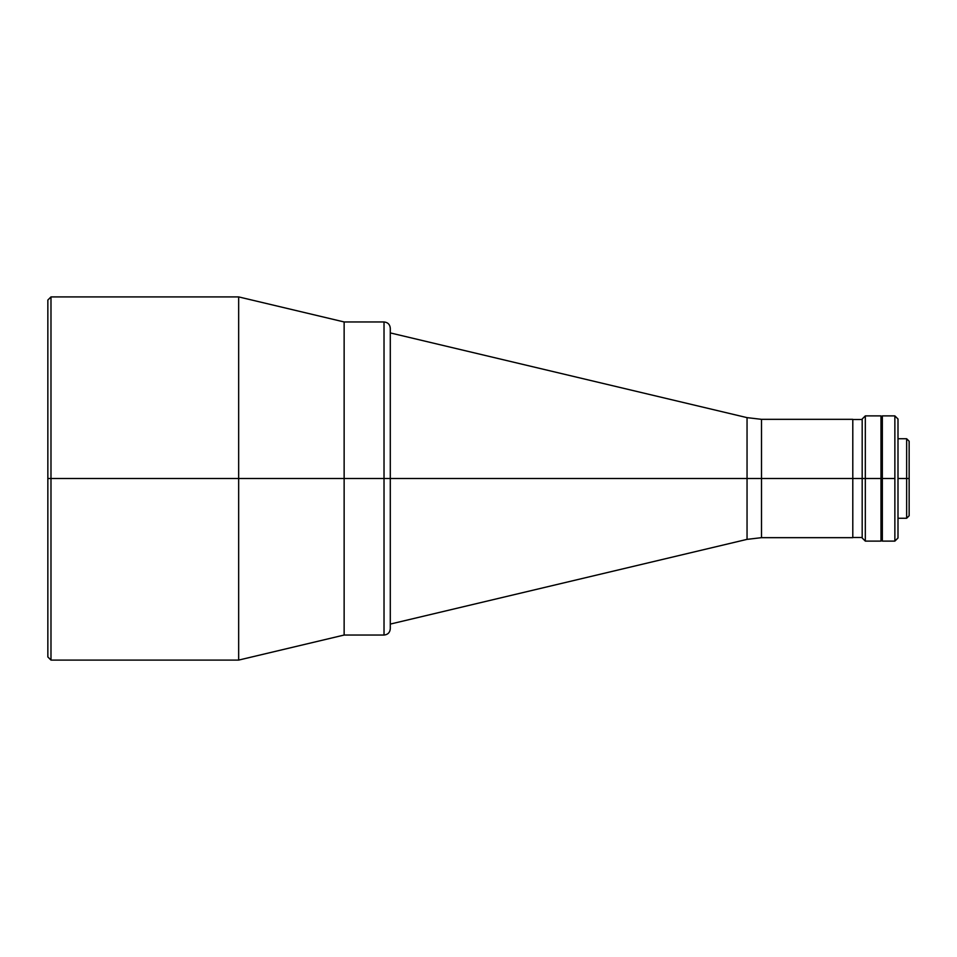 <?xml version="1.0" encoding="UTF-8"?>
<svg xmlns="http://www.w3.org/2000/svg" width="957" height="957" viewBox="0 0 957 957"><rect width="100%" height="100%" fill="white"/><g stroke="black" fill="none" stroke-linecap="round" stroke-linejoin="round"><path stroke-width="1.44" d="M390.289 624.084L747.046 539.365L747.046 478.5L390.289 478.5L761.509 478.5L761.509 537.667L761.509 419.333L761.509 478.5L747.046 478.5L747.046 417.635L747.046 478.5L747.046 417.635L761.509 419.333L761.509 478.5L852.795 478.5L852.795 419.333L761.509 419.333M747.046 478.5L747.046 539.365L747.046 478.5M852.795 419.333L852.795 478.5L862.185 478.5L852.795 478.5L852.795 537.667L852.795 478.5L761.509 478.5L761.509 537.667L747.046 539.365M862.185 419.489L852.795 419.489L852.795 420.207M906.65 478.5L909.15 478.5L909.15 441.249L909.15 478.5L906.65 478.5L906.65 438.737L906.65 478.5L898.001 478.5L906.65 478.5L906.65 518.263L906.65 478.5M865.319 478.5L865.319 415.888L865.319 478.5L881.72 478.5L880.978 478.5L880.978 415.888L880.978 541.112L880.978 478.5L865.319 478.5L865.319 541.112L865.319 478.5L862.185 478.5L865.319 478.5M880.978 415.888L865.319 415.888L862.185 419.01L862.185 537.99L865.319 541.112L880.978 541.112M909.15 515.751L909.15 478.5L909.15 515.751L906.65 518.263L898.001 518.263M894.867 541.112L898.001 537.99L898.001 419.01L894.867 415.888L894.867 541.112L894.867 415.888L898.001 419.01L898.001 537.99L894.867 541.112L882.342 541.112L882.342 478.5L894.867 478.5L882.342 478.5L882.342 415.888L882.342 541.112M384.02 321.959C387.824 322.33 389.918 324.423 390.289 328.215L390.289 628.785C389.918 632.577 387.824 634.67 384.02 635.041L384.02 478.5L390.289 478.5L390.289 628.785L390.289 478.5L384.02 478.5L384.02 635.041L384.02 321.959L344.137 321.959L344.137 478.5L384.02 478.5L344.137 478.5L344.137 635.041L344.137 321.959L344.137 478.5L238.664 478.5L344.137 478.5L344.137 321.959L238.664 296.909L238.664 478.5L238.664 296.909L50.984 296.909L50.984 660.091L50.984 478.5L47.85 478.5L47.85 656.957L47.85 478.5L238.664 478.5L50.984 478.5L50.984 660.091L47.85 656.957L47.85 300.043L47.85 478.5L47.85 300.043L50.984 296.909M384.02 478.5L384.02 321.959L384.02 478.5M384.02 635.041L344.137 635.041L238.664 660.091L238.664 478.5L238.664 660.091L50.984 660.091M50.984 478.5L50.984 296.909L50.984 478.5M881.72 478.5L882.342 478.5L881.72 478.5L881.72 416.199L881.72 478.5M390.289 332.916L747.046 417.635M852.795 537.667L761.509 537.667M862.185 537.511L852.795 537.511M898.001 438.737L906.65 438.737L909.15 441.249M880.978 438.737L881.72 438.737M880.978 518.263L881.72 518.263M882.342 415.888L894.867 415.888M882.342 416.199L881.72 416.199M882.342 540.801L881.72 540.801"/></g></svg>
